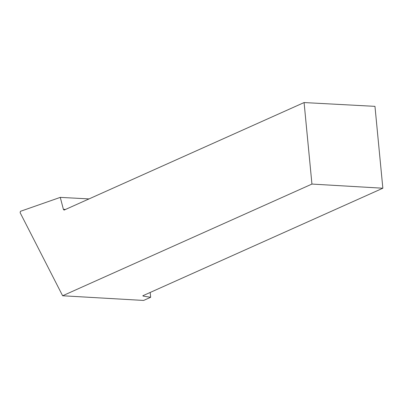 <?xml version="1.0" encoding="UTF-8"?>
<svg xmlns="http://www.w3.org/2000/svg" width="403" height="403" viewBox="0 0 403 403"><rect width="100%" height="100%" fill="white"/><g stroke="black" fill="none" stroke-linecap="round" stroke-linejoin="round"><path stroke-width="0.6" d="M150.188 292.462L150.651 297.293L143.619 300.442L62.626 295.767L20.15 212.724L20.442 211.313L60.269 197.379L89.018 198.916M304.089 102.558L374.966 106.352L382.85 188.221L311.937 184.07L304.089 102.558L64.057 210.099L63.392 209.328L60.269 197.379M382.85 188.221L142.818 295.762L143.141 296.069L143.1 295.636M143.141 296.069L150.651 297.293M311.937 184.07L62.626 295.767M65.528 209.439L63.392 209.328"/></g></svg>
